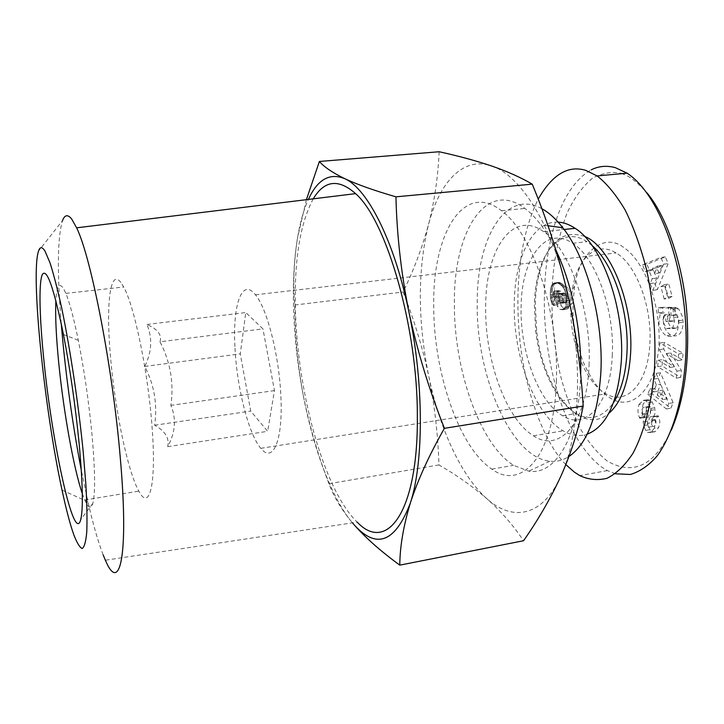 <?xml version="1.0" encoding="UTF-8"?>
<svg xmlns="http://www.w3.org/2000/svg" width="724" height="724" viewBox="0 0 724 724"><rect width="100%" height="100%" fill="white"/><g stroke="black" fill="none" stroke-linecap="round" stroke-linejoin="round"><path stroke-width="0.54" stroke-dasharray="3.62 2.71" d="M573.019 302.523L574.63 286.306C579.227 252.712 604.015 231.689 623.916 247.653C644.903 261.436 661.356 305.944 658.876 345.077C656.505 386.01 635.156 409.567 614.097 400.11C601.934 394.671 591.327 381.177 582.277 359.611C576.503 342.072 573.408 326.506 573.001 312.913L573.019 302.523L570.874 304.596L570.847 314.27C571.969 348.298 586.965 383.566 606.015 393.82C626.133 406.028 647.926 384.263 649.853 344.099C652.351 306.913 636.143 264.351 616.115 252.948C596.078 240.377 577.173 258.531 572.358 289.519L570.874 304.596M660.261 313.474L664.677 312.877L663.302 321.737C663.908 327.61 666.342 332.063 670.605 335.085C678.397 337.864 682.578 333.574 683.148 322.207L682.126 315.827L679.393 310.134L678.334 308.804L673.845 309.41L677.347 315.574L678.65 322.841C678.089 334.216 673.926 338.506 666.171 335.719C661.926 332.687 659.501 328.225 658.894 322.343L660.261 313.474L658.614 312.84L663.03 312.243L664.677 312.877M658.614 312.84L658.17 307.899L668.424 307.953L669.619 321.583L665.944 321.492L665.347 314.65L669.791 314.044L670.388 320.877L674.08 320.958L672.886 307.356L662.596 307.302L663.03 312.243M665.347 314.65L663.492 316.623L667.926 316.017L669.791 314.044M663.492 316.623L662.867 321.302L666.496 328.524L672.469 328.642L676.94 328.008L670.94 327.9L667.293 320.687L667.926 316.017M672.469 328.642L674.596 321.338L673.591 317.519L678.071 316.904L679.085 320.714L676.94 328.008M650.414 406.861L646.134 407.567L645.491 407.006C642.432 407.078 641.292 409.359 642.061 413.838L642.541 414.888L639.808 418.309L639.392 417.377C637.654 413.187 637.536 408.888 639.03 404.49L643.283 403.793C641.781 408.2 641.898 412.49 643.636 416.671L644.052 417.603L646.804 414.182L646.324 413.132C645.546 408.653 646.695 406.381 649.772 406.309L651.138 409.386L648.143 416.988L647.437 421.232L647.871 424.834L649.953 429.703L651.989 431.757L655.265 431.658L658.659 427.459L659.826 422.427L659.455 418.789L658.279 415.775L655.32 419.395L655.754 420.354C656.514 424.427 655.501 426.463 652.731 426.472L651.7 422.644L655.184 412.789L654.731 407.784L652.297 402.137L650.161 400.209L647.464 399.702L643.283 403.793M648.46 427.205L652.731 426.472L648.46 427.205C651.211 427.196 652.215 425.151 651.464 421.069L651.021 420.119L653.971 416.499L655.519 422.391L654.351 428.192L658.659 427.459M654.351 428.192L650.985 432.4L655.265 431.658M650.985 432.4L647.718 432.49L645.763 430.554L643.618 425.558L643.184 421.947L643.88 417.694L646.668 410.961L650.957 410.255M671.257 430.246C654.406 465.785 633.002 476.012 607.047 460.917C596.621 452.419 587.218 440.826 578.829 426.11C571.327 410.408 565.191 393.503 560.43 375.385C554.267 347.629 551.444 319.872 551.96 292.089C552.819 264.703 557.788 238.522 566.847 213.535C574.177 197.815 582.956 185.869 593.173 177.679C603.852 172.755 612.938 171.317 620.441 173.371M615.4 473.786L607.418 470.591L601.762 467.143C566.304 440.382 546.312 371.294 544.466 311.438C542.692 251.11 557.408 189.027 591.191 169.832M235.001 348.199C236.938 387.756 248.594 434.246 260.821 448.328C272.677 463.55 282.975 441.495 280.93 397.557C279.491 356.95 267.174 308.424 255.454 294.795C241.671 277.011 232.395 305.818 235.001 348.199M639.03 404.49L643.193 400.39L645.871 400.906L647.998 402.834L650.722 410.327L655.021 409.612M650.722 410.327L650.188 416.771L647.419 423.368L651.7 422.644M646.134 407.567L646.668 410.961M592.087 245.554L587.019 241.68C566.277 227.897 546.186 243.345 538.502 273.708C536.031 283.165 534.656 293.482 534.357 304.659L535.688 330.968C540.077 367.548 556.494 402.345 576.195 413.549C590.277 421.386 602.739 417.721 613.572 402.526M584.521 236.377C563.363 229.49 548.376 241.4 539.561 272.097C537.027 281.808 535.606 292.378 535.298 303.827L536.656 330.778C542.756 388.688 580.666 437.558 608.757 413.404M612.26 355.638C614.938 310.207 595.617 257.273 572.693 243.282C545.425 224.53 521.452 258.812 521.126 306.352C519.769 350.841 538.231 401.784 562.557 415.757C585.472 430.771 610.377 404.761 612.26 355.638M565.833 464.6C543.679 442.509 524.23 388.752 519.506 336.379C514.927 287.338 519.741 236.477 538.204 199.163M621.445 173.679C627.989 174.891 636.45 181.244 646.858 192.738M556.774 305.076L555.543 299.175L556.168 293.645L560.114 293.148L559.607 300.225L561.272 305.836L557.335 306.343L556.774 305.076L560.711 304.569M556.168 293.645L556.647 292.596L560.593 292.098L560.114 293.148M556.647 292.596L557.254 291.627L561.2 291.139L560.593 292.098M557.254 291.627L561.2 291.139M557.091 291.591L561.046 291.102M556.023 291.274L559.969 290.786M555.145 291.12L559.091 290.632M554.475 291.129L558.412 290.632M554.005 291.274L557.942 290.776M553.543 291.654L553.073 292.568L557 292.08L557.48 291.157M553.073 292.568L552.883 293.899L556.81 293.401L557 292.08M552.883 293.899L552.892 294.46L556.819 293.962L556.81 293.401M552.892 294.46L553.181 295.962L557.109 295.464L556.819 293.962M553.181 295.962L553.57 296.722L557.498 296.225L557.109 295.464M553.57 296.722L554.394 297.654L558.322 297.157L557.498 296.225M554.394 297.654L553.616 305.609L557.543 305.103L558.322 297.157M553.616 305.609L552.919 304.723L556.837 304.216L557.543 305.103M552.919 304.723L552.24 303.673L556.159 303.166L556.837 304.216M552.24 303.673L551.67 302.514L555.589 302.008L556.159 303.166M551.67 302.514L551.29 301.528L555.208 301.021L555.589 302.008M551.29 301.528L550.874 300.089L554.783 299.591L555.208 301.021M550.874 300.089L550.557 298.496L554.466 297.998L554.783 299.591M550.557 298.496L550.439 297.627L554.358 297.13L554.466 297.998M550.439 297.627L550.331 296.161L554.24 295.663L554.358 297.13M550.331 296.161L550.285 294.514L554.195 294.025L554.24 295.663M550.285 294.514L550.312 292.704L554.231 292.206L554.195 294.025M550.312 292.704L550.394 291.22L554.303 290.731L554.231 292.206M550.394 291.22L550.539 289.672L554.457 289.184L554.303 290.731M550.539 289.672L550.774 288.279L554.693 287.79L554.457 289.184M550.774 288.279L551.082 287.039L555.009 286.55L554.693 287.79M551.082 287.039L551.48 285.953L555.399 285.464L555.009 286.55M551.48 285.953L551.941 285.003L555.869 284.523L555.399 285.464M551.941 285.003L552.484 284.197L556.412 283.718L555.869 284.523M552.484 284.197L556.412 283.718M552.602 284.07L556.53 283.582M553.136 283.573L557.073 283.084M553.733 283.184L557.67 282.704M554.385 282.939L558.331 282.451M555.118 282.822L559.064 282.342M555.896 282.84L559.851 282.351M556.747 282.993L560.702 282.505M557.67 283.283L562.611 283.202L561.625 282.794M558.647 283.69L563.426 283.627L562.611 283.202M559.453 284.116L560.34 284.668L564.304 284.179L563.426 283.627M560.34 284.668L561.154 285.292L565.127 284.803L564.304 284.179M561.154 285.292L561.905 285.998L565.878 285.5L565.127 284.803M561.905 285.998L562.584 286.749L566.566 286.252L565.878 285.5M562.584 286.749L563.2 287.555L567.182 287.057L566.566 286.252M563.2 287.555L567.182 287.057M563.435 287.926L564.141 289.111L568.132 288.614L567.417 287.428M564.141 289.111L564.738 290.405L568.72 289.908L568.132 288.614M564.738 290.405L565.227 291.772L569.218 291.274L568.72 289.908M565.227 291.772L565.607 293.202L569.598 292.695L569.218 291.274M565.607 293.202L565.824 294.288L569.815 293.781L569.598 292.695M565.824 294.288L566.023 295.745L570.014 295.238L569.815 293.781M566.023 295.745L566.15 297.347L570.141 296.84L570.014 295.238M566.15 297.347L566.195 299.066L570.186 298.56L570.141 296.84M566.195 299.066L566.168 300.885L570.15 300.379L570.186 298.56M555.724 295.41L559.661 294.912M556.005 294.125L559.951 293.627M555.552 296.921L559.498 296.424M555.525 297.573L559.462 297.075M555.543 299.175L559.471 298.677M555.67 300.732L559.607 300.225M555.923 302.234L559.86 301.727M556.304 303.709L560.24 303.202M566.168 300.885L565.616 305.709L563.942 309.22L567.915 308.705L568.521 307.935L569.598 305.193L570.15 300.379M563.942 309.22L563.236 309.772L567.915 308.705M561.272 305.836L564.168 308.985L567.2 309.248M563.236 309.772L560.222 309.501L557.335 306.343M658.949 273.048L656.831 267.853L662.37 265.382L658.949 273.048L654.523 273.6L657.917 265.925L652.405 268.387L654.523 273.6M656.831 267.853L652.405 268.387M662.37 265.382L657.917 265.925M648.785 270.016L645.292 271.572L642.55 264.785L660.894 257.436L663.664 264.179L652.858 290.333L650.125 283.546L652.288 278.659L648.785 270.016L653.193 269.473L656.704 278.107L654.523 282.993L657.274 289.763L668.143 263.645L665.365 256.902L646.939 264.251L649.681 271.038L653.193 269.473M652.858 290.333L657.274 289.763M650.125 283.546L654.523 282.993M652.288 278.659L656.704 278.107M645.292 271.572L649.681 271.038M642.55 264.785L646.939 264.251M665.365 256.902L660.894 257.436M663.664 264.179L668.143 263.645M657.682 366.67L658.27 360.262L670.098 367.439L659.247 349.638L659.854 343.013L678.641 353.991L677.999 360.588L666.207 353.602L676.958 371.159L676.279 378.109L657.682 366.67L662.053 366L680.723 377.412L681.411 370.471L670.632 352.95L682.461 359.918L683.112 353.321L664.252 342.38L663.636 348.995L674.524 366.76L662.65 359.602L662.053 366M678.641 353.991L683.112 353.321M677.999 360.588L682.461 359.918M666.207 353.602L670.632 352.95M676.958 371.159L681.411 370.471M676.279 378.109L680.723 377.412M658.27 360.262L662.65 359.602M670.098 367.439L674.524 366.76M663.636 348.995L659.247 349.638M659.854 343.013L664.252 342.38M639.808 418.309L644.052 417.603M642.541 414.888L646.804 414.182M643.618 425.558L647.871 424.834M654.107 416.789L658.415 416.065M651.021 420.119L655.32 419.395M653.971 416.499L658.279 415.775M648.442 427.196L647.419 423.368M643.193 400.39L647.464 399.702M647.998 402.834L652.297 402.137M650.433 408.49L654.731 407.784M675.664 314.759L671.193 315.374L675.664 314.759L678.071 316.904M678.334 308.804L675.239 307.365L670.524 307.962L671.175 315.374L673.591 317.519M666.496 328.524L670.94 327.9M665.944 321.492L670.388 320.877M669.619 321.583L674.08 320.958M668.424 307.953L672.886 307.356M658.17 307.899L662.596 307.302M674.994 307.365L675.646 314.759M670.524 307.962L673.845 309.41M670.768 307.971L675.239 307.365M678.46 320.75L682.967 320.126M664.161 299.003L660.903 286.668L664.342 284.613L667.609 297.012L664.161 299.003L668.614 298.415L672.08 296.424L668.804 284.043L665.356 286.098L668.614 298.415M660.903 286.668L665.356 286.098M664.342 284.613L668.804 284.043M672.08 296.424L667.609 297.012M661.546 394.29L663.293 390.019L667.22 398.915L661.546 394.29L657.202 394.987L662.858 399.621L658.94 390.707L657.202 394.987M663.293 390.019L658.94 390.707M667.22 398.915L662.858 399.621M656.351 384.815L653.844 379.095L656.125 373.385L668.759 403.458L666.46 408.951L647.69 394.499L649.89 388.996L653.482 391.937L656.351 384.815L660.695 384.127L657.808 391.25L654.206 388.308L651.989 393.811L670.84 408.227L673.148 402.743L660.478 372.715L658.179 378.426L660.695 384.127M647.69 394.499L651.989 393.811M649.89 388.996L654.206 388.308M653.482 391.937L657.808 391.25M653.844 379.095L658.179 378.426M656.125 373.385L660.478 372.715M673.148 402.743L668.759 403.458M666.46 408.951L670.84 408.227M566.159 301.121L570.141 300.605M566.05 302.849L570.041 302.342M565.869 304.379L569.851 303.863M565.616 305.709L569.598 305.193M565.29 306.867L569.272 306.343M565.064 307.465L569.037 306.949M564.548 308.451L568.521 307.935M558.883 294.098L558.222 296.578L558.675 300.686L560.086 302.704L561.489 303.284L563.163 301.827L563.308 297.41L561.779 294.342L559.607 293.546L558.883 294.098L564.349 293.03L565.752 293.844L567.281 296.903L567.399 300.007L566.177 302.614L564.575 302.523L563.29 301.419L562.141 297.148L562.847 293.6M562.141 297.148L558.195 297.645M562.24 298.713L558.294 299.211M562.629 300.179L558.675 300.686M562.72 300.397L558.765 300.903M563.29 301.419L559.335 301.926M564.041 302.198L560.086 302.704M564.575 302.523L560.62 303.039M565.453 302.777L561.489 303.284M566.177 302.614L562.213 303.121M566.584 302.288L562.611 302.804M567.127 301.311L563.163 301.827M567.399 300.007L563.426 300.514M567.453 298.424L563.471 298.931M567.281 296.903L563.308 297.41M566.82 295.419L562.847 295.926M566.449 294.713L562.476 295.211M565.752 293.844L561.779 294.342M564.892 293.229L560.919 293.727M564.349 293.03L560.385 293.528M563.571 293.048L559.607 293.546M562.946 293.482L558.991 293.98M562.376 294.659L558.421 295.157M558.222 296.578L562.177 296.071M589.037 365.367C591.87 311.519 569.562 248.441 543.661 231.689C512.194 208.874 485.533 250.278 485.677 306.279C484.6 358.76 505.687 418.97 533.443 435.785C559.064 453.423 587.101 423.64 589.037 365.367M558.15 222.132C532.737 220.567 514.827 257.572 514.266 302.65C512.791 354.742 534.357 414.381 563.109 430.825C571.236 435.595 579.263 436.726 587.173 434.201M541.824 208.675C505.361 188.358 477.044 238.214 477.234 301.456C475.568 373.665 510.266 457.333 549.815 461.224C556.466 461.957 562.856 460.373 568.974 456.473M556.086 250.549C551.362 240.612 546.276 232.033 540.837 224.793C535.651 217.924 530.348 212.467 524.936 208.412C485.406 178.566 453.595 232.685 454.382 302.614C453.631 368.317 479.333 443.83 513.551 465.333L528.728 471.17C554.584 475.713 578.53 438.337 580.567 377.801L580.657 374.96M556.349 381.485C559.335 313.13 532.095 232.314 501.542 210.747C463.079 180.575 432.59 234.902 433.721 305.193C433.341 371.24 458.591 447.269 491.849 469.125C521.524 491.162 554.403 455.532 556.349 381.485M313.248 198.838C299.655 224.295 293.754 262.64 295.555 313.863C298.27 395.666 324.433 490.646 357.204 522.131L105.387 560.222M61.223 323.483C57.051 271.844 57.477 237.553 62.508 220.621L38.535 251.038M82.301 493.569L84.744 499.994C88.274 508.139 90.971 509.28 92.817 503.397C95.432 493.306 95.161 470.428 92.002 434.753C88.835 401.965 84.274 370.489 78.31 340.316C73.848 318.361 69.694 302.713 65.857 293.374L63.594 288.686C59.314 282.016 56.744 285.998 55.893 300.614M120.863 282.46C109.822 267.799 105.885 305.899 110.519 357.104C114.808 407.911 126.926 467.966 137.913 489.424L138.809 491.125C149.452 511.823 156.665 484.709 151.977 425.911C148.022 371.647 134.293 305.745 123.704 287.012L120.863 282.46M160.004 341.8C162.113 334.959 157.76 329.185 146.945 324.461C152.574 338.099 151.841 352.09 144.737 366.435C154.303 384.942 157.606 404.535 154.646 425.241C165.235 431.07 169.588 438.21 167.687 446.663C175.416 432.454 176.484 418.689 170.891 405.377C174.041 383.141 170.412 361.955 160.004 341.8L262.948 328.877L245.771 312.551L240.278 353.873L250.712 411.078L267.654 431.305L274.45 390.589L262.948 328.877M306.397 199.67L297.483 238.106C293.808 262.151 292.894 284.451 294.731 305.021C294.813 334.479 297.6 364.299 303.094 394.471C297.899 366.996 294.759 339.601 293.691 312.297C292.668 284.966 293.926 260.242 297.483 238.106C299.998 222.775 303.637 209.888 308.397 199.426M560.991 475.949C570.385 455.034 575.824 427.884 577.299 394.517C578.458 360.778 575.109 326.633 567.263 292.071C551.824 224.096 519.769 174.62 491.451 165.923C462.844 156.14 439.368 182.466 428.445 224.775C417.531 270.387 417.639 320.877 428.771 376.254C439.577 428.346 460.962 475.831 486.845 498.682C512.465 521.823 542.557 517.054 560.991 475.949M439.133 151.741C438.038 177.018 434.481 201.363 428.445 224.775C422.011 248.205 413.549 270.622 403.06 292.007C413.938 319.239 422.508 347.321 428.771 376.254C434.626 405.25 438.02 434.816 438.943 464.944C456.31 474.917 472.283 486.166 486.845 498.682C501.008 511.28 513.244 525.298 523.57 540.738M294.731 305.021L403.06 292.007M438.943 464.944L328.949 483.723C333.493 496.32 341.411 509.479 352.715 523.199M352.425 522.855C331.465 497.931 313.293 448.301 303.094 394.471C309.039 424.59 317.664 454.337 328.949 483.723M144.737 366.435L240.278 353.873M146.945 324.461L245.771 312.551M274.45 390.589L170.891 405.377M167.687 446.663L267.654 431.305M154.646 425.241L250.712 411.078M103.125 554.828C98.102 541.814 93.043 524.149 87.948 501.822L81.287 470.111M645.69 430.427L649.953 429.703M639.437 417.477L643.681 416.771M642.061 413.838L646.324 413.132M643.88 417.694L648.143 416.988M643.184 421.947L647.437 421.232M651.464 421.069L655.754 420.354M654.478 416.056L650.188 416.771M678.65 322.841L683.148 322.207M574.63 286.306L572.358 289.519M260.821 448.328L606.015 393.811M538.502 273.708L539.561 272.097M572.693 243.282L587.019 241.68M562.557 415.757L576.195 413.549M535.688 330.968L536.656 330.778M607.418 470.591L579.788 475.596M564.168 308.985L560.222 309.501M645.491 407.006L649.772 406.309M651.989 431.757L647.718 432.49M645.871 400.906L650.161 400.209M676.569 315.031L672.089 315.646M666.641 328.615L671.085 327.99M670.605 335.085L666.171 335.719M677.32 308.044L672.84 308.65M255.454 294.795L616.115 252.948M573.001 312.913L570.847 314.27M543.661 231.689L564.123 229.49M547.977 225.752L540.837 224.793M501.542 210.747L524.936 208.412M92.817 503.397L80.726 519.642M84.744 499.994L138.809 491.125M65.857 293.374L123.704 287.012M78.31 340.316L63.459 334.524M62.038 490.112L87.948 501.822M491.849 469.125L513.551 465.333M549.815 461.224L528.728 471.17M533.443 435.785L563.109 430.825"/><path stroke-width="1.09" d="M591.191 169.832C598.703 166.067 606.739 165.344 615.3 167.651L627.111 173.163C665.881 198.81 690.361 288.451 685.574 358.878C682.813 399.657 672.822 434.156 657.365 455.658C649.138 465.251 640.152 471.523 630.405 474.473L615.4 473.786M613.572 402.526C621.237 390.643 625.69 374.299 626.921 353.484C629.464 311.827 613.255 263.056 592.087 245.554M608.757 413.404C621.31 402.463 628.586 382.625 630.577 353.9C633.871 303.808 610.278 246.187 584.521 236.377M538.204 199.163C552.141 174.656 567.969 165.045 585.689 170.33L597.119 175.932C606.649 183.326 615.988 194.675 625.138 209.987C633.799 227.58 641.03 247.843 646.822 270.776C654.125 306.089 656.261 341.99 654.234 372.525C651.482 403.286 644.206 432.228 633.011 453.215C624.957 465.46 616.242 473.84 606.866 478.338C597.472 480.573 588.449 479.659 579.788 475.596L574.304 472.075L565.833 464.6M620.441 173.371L621.445 173.679M646.858 192.738C668.605 218.132 684.605 272.677 687.031 316.153C689.619 361.701 684.361 399.738 671.257 430.246M587.173 434.201C606.676 426.517 618.07 401.974 621.364 360.561C624.658 307.166 601.916 244.793 575.109 228.313C569.363 224.485 563.706 222.422 558.15 222.132M568.974 456.473C587.354 443.785 597.988 415.667 600.884 372.136C603.59 319.854 586.775 257.816 562.801 227.743C555.978 218.965 548.982 212.603 541.824 208.675M580.657 374.96C581.969 332.814 572.268 284.242 556.086 250.549M62.508 220.621C64.735 214.711 67.794 214.186 71.685 219.037L76.626 227.825C91.134 257.074 112.908 368.561 120.374 458.889C128.972 556.919 119.65 594.395 105.387 560.222L103.125 554.828M357.204 522.131C386.354 553.254 418.182 513.072 417.341 416.499C417.748 327.411 386.354 220.214 355.593 193.643C338.47 178.52 324.352 180.249 313.248 198.838M81.287 470.111C73.495 429.341 67.45 387.512 63.133 344.615L61.223 323.483M45.051 251.21L49.992 262.758C53.712 274.387 57.685 289.781 61.884 308.931C70.355 349.828 78.518 404.408 83.233 452.066L85.903 484.926C86.961 504.366 87.251 520.104 86.753 532.149C85.848 541.769 84.319 547.226 82.165 548.521C79.73 547.507 76.934 542.9 73.767 534.683C70.011 523.968 66.101 509.108 62.038 490.112C44.544 409.938 30.435 274.577 38.535 251.038C40.037 246.549 42.209 246.603 45.051 251.21M79.016 442.319C82.771 482.953 83.341 508.719 80.726 519.642C74.12 545.018 52.264 444.382 44.037 361.62C39.594 319.094 38.562 283.564 42.209 274.785C46.589 267.228 53.666 287.138 63.459 334.524C70.083 368.95 75.26 404.879 79.016 442.319M55.893 300.614C55.169 315.872 56.146 336.904 58.816 363.71C63.594 411.811 73.667 468.428 82.301 493.569M399.784 565.136C399.929 546.593 403.44 525.914 410.327 503.089C394.96 543.253 375.765 549.959 352.715 523.199C364.507 536.864 380.2 550.837 399.784 565.136L523.57 540.738C538.077 520.049 550.548 498.456 560.991 475.949C570.983 453.514 578.376 430.21 583.191 406.046C580.929 367.222 575.625 329.23 567.263 292.071C558.412 254.984 546.729 219.01 532.231 184.149C520.628 177.371 507.035 171.298 491.451 165.923C475.442 160.592 457.993 155.868 439.133 151.741L319.393 161.47L306.397 199.67M395.956 196.828C374.462 190.629 357.357 184.566 344.669 178.638C367.204 188.276 394.308 240.621 408.924 312.017C401.132 272.903 396.806 234.504 395.956 196.828L532.231 184.149M583.191 406.046L444.418 428.318C429.142 389.847 417.314 351.077 408.924 312.017C423.974 382.915 423.812 462.609 410.327 503.089C417.757 480.13 429.115 455.206 444.418 428.318M308.397 199.426C317.519 179.471 329.61 172.547 344.669 178.638C332.506 172.674 324.081 166.954 319.393 161.47M627.111 173.163L597.119 175.932M564.123 229.49L575.109 228.313M562.801 227.743L547.977 225.752M76.626 227.825L355.593 193.643"/></g></svg>
